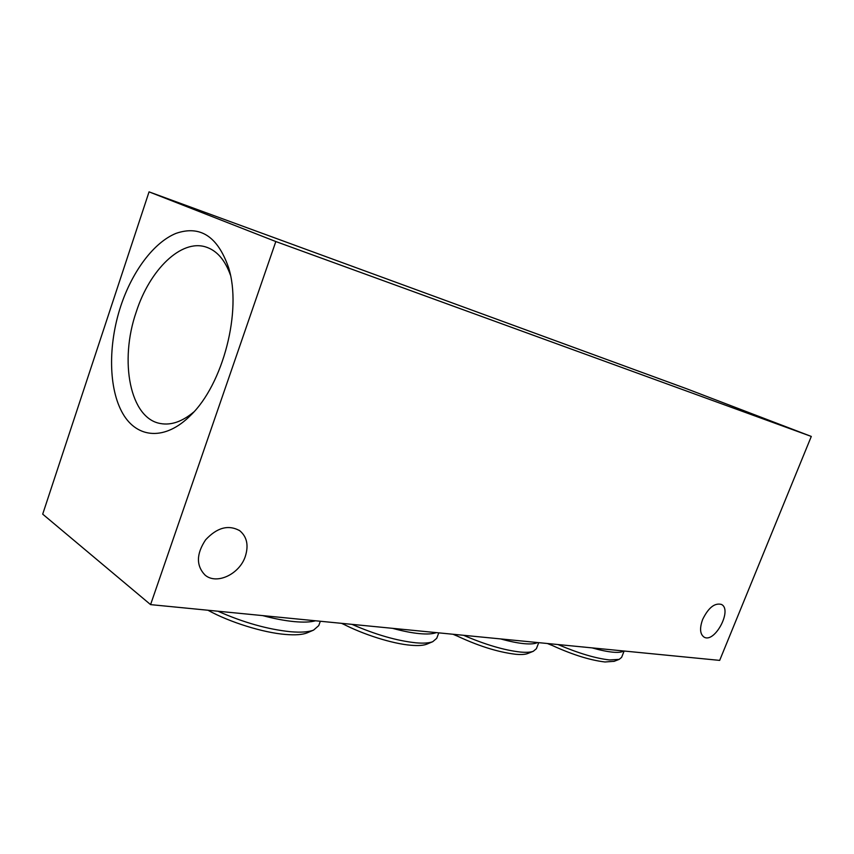 <?xml version="1.0" encoding="UTF-8"?>
<svg xmlns="http://www.w3.org/2000/svg" width="854" height="854" viewBox="0 0 854 854"><rect width="100%" height="100%" fill="white"/><g stroke="black" fill="none" stroke-linecap="round" stroke-linejoin="round"><path stroke-width="1.28" d="M592.121 647.887C600.234 650.193 607.087 651.613 612.67 652.157C618.179 652.669 621.84 652.275 623.655 650.983M392.488 628.32C402.661 631.095 411.639 632.867 419.399 633.625C427.085 634.33 432.722 633.999 436.319 632.622M351.944 624.349C375.514 634.629 396.854 640.788 415.951 642.816C423.52 643.468 429.124 643.083 432.754 641.696L436.725 638.312L438.785 632.857M245.344 556.306C239.664 574.112 216.606 585.161 205.024 575.052C196.068 565.679 196.26 553.947 205.59 539.856C217.076 527.505 228.466 524.452 239.739 530.708C246.923 536.739 248.792 545.268 245.344 556.306M217.919 611.218C243.326 622.481 267.505 629.323 290.467 631.725C300.918 632.601 308.625 632.056 313.599 630.092L318.734 625.619L320.325 621.253M207.96 610.236C229.619 622.267 263.32 632.707 285.599 634.458C295.27 635.259 302.444 634.725 307.098 632.889L307.782 632.59M341.579 623.335L341.92 623.367C362.769 634.415 392.701 643.841 411.126 645.272C418.14 645.859 423.349 645.496 426.754 644.194L427.278 643.98M557.95 644.535C578.532 653.289 595.74 658.423 609.585 659.939L619.171 659.373L621.616 657.366L624.135 651.026M262.626 615.595C274.251 618.691 284.745 620.698 294.118 621.605C303.405 622.47 310.536 622.192 315.521 620.783M230.42 275.041C224.954 259.862 216.799 250.521 205.942 247.019C181.24 238.832 149.813 269.715 136.298 311.763C119.005 361.285 130.064 418.748 160.648 423.563C171.238 425.441 182.286 421.577 193.805 411.97M500.647 638.92C509.678 641.439 517.471 643.019 524.014 643.66C530.473 644.247 534.988 643.884 537.572 642.539M275.821 241.543L150.582 604.621L42.7 514.151L149.055 191.862L275.821 241.543L811.3 436.437L719.676 660.388L150.582 604.621M702.671 619.396C699.522 628.128 699.938 633.999 703.931 637.02C714.456 643.969 732.817 609.724 721.427 604.429C714.691 602.689 708.436 607.674 702.671 619.396M120.798 305.999C107.935 344.963 108.426 388.794 122.88 413.699C137.259 438.582 165.249 440.867 190.602 415.364C223.129 384.236 242.194 310.61 228.605 267.686C217.738 236.441 200.199 225.008 175.977 233.388C153.699 242.483 132.285 271.391 120.798 305.999M463.562 635.291C485.542 644.749 504.597 650.342 520.748 652.082C526.384 652.563 530.569 652.307 533.291 651.292L536.387 648.698L538.735 642.656M453.634 634.319C476.681 645.485 497.476 652.146 516.019 654.313C521.25 654.751 525.135 654.495 527.687 653.545L528.092 653.385M547.724 643.649L551.535 645.186M149.055 191.862L686.723 388.794L811.3 436.437M341.878 623.495L344.546 624.712M208.227 610.386L209.016 610.813M548.204 643.585C570.109 653.95 589.025 660.089 604.984 661.978L614.207 661.306M453.325 634.405L456.73 635.846M239.739 530.708L238.992 530.195M307.098 632.889L313.599 630.092M426.754 644.194L432.754 641.696M205.942 247.019L207.522 247.564M229.427 270.739L228.605 267.686M527.687 653.545L533.291 651.292M613.898 661.423L619.171 659.373"/></g></svg>
